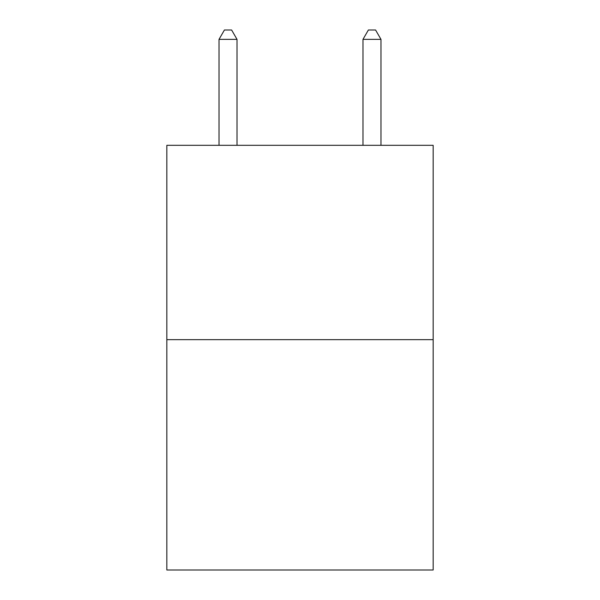 <?xml version="1.0" encoding="UTF-8"?>
<svg xmlns="http://www.w3.org/2000/svg" width="600" height="600" viewBox="0 0 600 600"><rect width="100%" height="100%" fill="white"/><g stroke="black" fill="none" stroke-linecap="round" stroke-linejoin="round"><path stroke-width="0.9" d="M433.162 339.66L433.162 145.312L166.837 145.312L166.837 570L433.162 570L433.162 339.66L166.837 339.66M237.015 145.312L237.015 39.36L219.022 39.36L219.022 145.312M219.022 39.36L224.423 30L231.615 30L237.015 39.36M380.978 145.312L380.978 39.36L362.985 39.36L362.985 145.312M362.985 39.36L368.385 30L375.577 30L380.978 39.36"/></g></svg>
